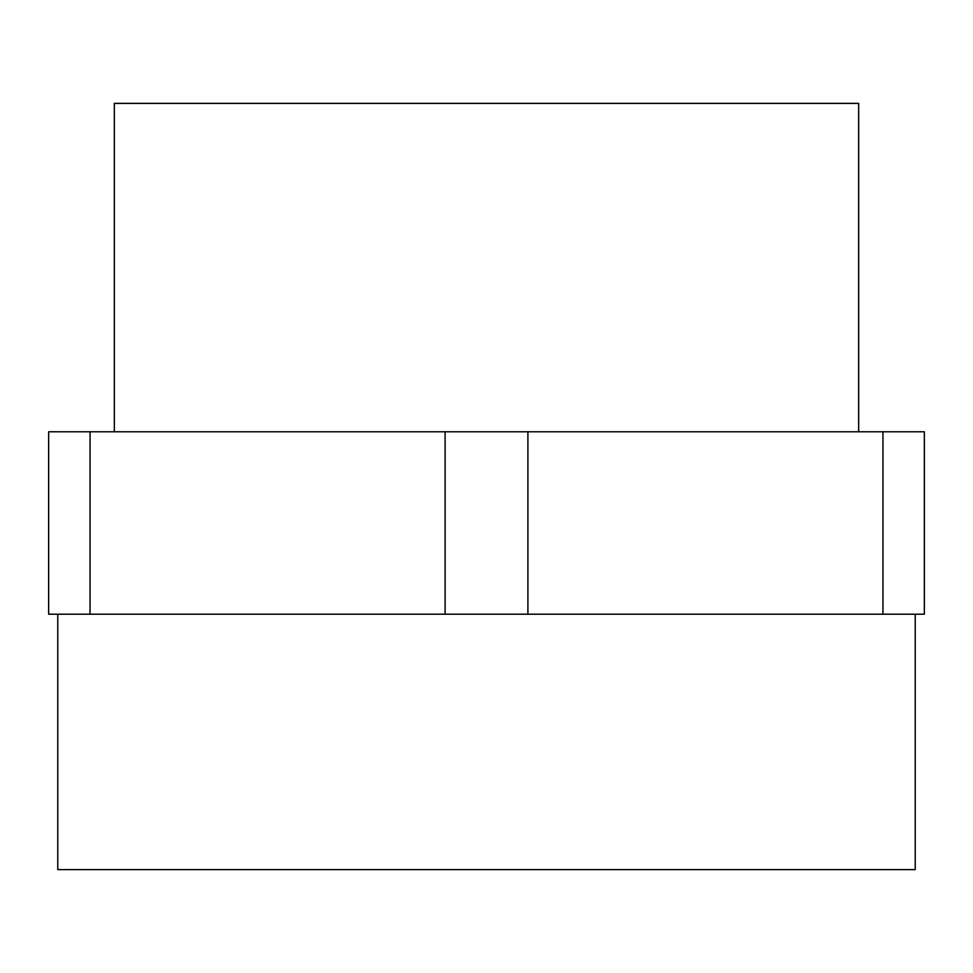 <?xml version="1.0" encoding="UTF-8"?>
<svg xmlns="http://www.w3.org/2000/svg" width="973" height="973" viewBox="0 0 973 973"><rect width="100%" height="100%" fill="white"/><g stroke="black" fill="none" stroke-linecap="round" stroke-linejoin="round"><path stroke-width="1.46" d="M57.772 614.206L57.772 869.619L915.228 869.619L915.228 614.206M858.673 431.769L858.673 103.381L114.328 103.381L114.328 431.769M445.099 614.206L445.099 431.769L48.65 431.769L48.65 614.206L924.35 614.206L924.35 431.769L882.949 431.769L882.949 614.206M90.051 431.769L90.051 614.206M882.949 431.769L527.901 431.769L527.901 614.206M527.901 431.769L445.099 431.769"/></g></svg>
